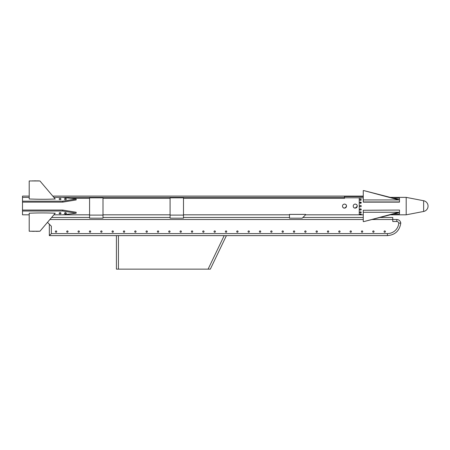 <?xml version="1.0" encoding="UTF-8"?>
<svg xmlns="http://www.w3.org/2000/svg" width="450" height="450" viewBox="0 0 450 450"><rect width="100%" height="100%" fill="white"/><g stroke="black" fill="none" stroke-linecap="round" stroke-linejoin="round"><path stroke-width="0.67" d="M359.91 212.361A0.669 0.472 180 0 0 361.249 212.361A0.669 0.472 180 0 0 359.91 212.361L360.579 211.77L361.249 212.31M359.91 214.279L361.249 214.279L359.91 214.279L360.579 213.874L361.232 214.217M359.91 206.1A0.669 0.669 0 0 0 360.917 206.679A0.669 0.669 0 0 0 360.917 205.515A0.669 0.669 0 0 0 359.91 206.1M359.91 209.486A0.669 0.619 180 0 0 360.579 210.105A0.669 0.619 180 0 0 361.249 209.486A0.669 0.619 180 0 0 360.579 208.868A0.669 0.619 180 0 0 359.91 209.486L360.579 208.806L361.249 209.486M359.91 202.708A0.669 0.619 -0 0 0 360.579 203.327A0.669 0.619 -0 0 0 361.249 202.708A0.669 0.619 -0 0 0 360.579 202.089A0.669 0.619 -0 0 0 359.91 202.708L359.91 202.736M361.249 202.736L359.91 202.759M359.91 199.834A0.669 0.472 -0 0 0 361.249 199.834A0.669 0.472 -0 0 0 359.91 199.834L359.916 199.884M361.249 199.884L359.91 199.929M361.249 214.954L359.91 214.819L361.249 214.954M359.91 197.916L361.249 197.916L359.933 197.977M360.579 197.809C361.344 198.264 361.125 198.343 359.91 198.039M398.773 199.929L363.859 190.597L398.773 199.558L398.773 199.929L363.262 199.929L363.262 202.129L399.488 202.129L399.488 198.141L393.261 198.141M363.262 201.938L399.488 201.938M363.859 190.597L363.262 190.597L363.859 190.603M363.262 199.929L363.262 190.603M363.262 210.257L399.488 210.066L363.262 210.257L363.262 221.591L363.859 221.597L363.262 221.597M393.261 214.054L399.488 214.054L399.488 210.257M398.773 212.265L363.859 221.591L398.773 212.636L398.773 212.265L363.262 212.265M406.192 197.376L423.636 200.734A5.468 5.468 0 0 1 423.636 211.466L423.636 200.734L423.636 211.466L406.192 214.819L406.192 197.376L390.274 197.376M359.91 214.819L359.241 214.819L359.241 197.792L344.486 197.792M305.572 214.819L302.22 218.171L289.474 218.171L289.474 214.397L305.572 214.397L305.572 214.819L359.241 214.819L359.241 197.792L360 197.792M353.205 206.1C353.329 204.874 353.998 204.204 355.219 204.086C360.332 204.913 354.032 211.208 353.205 206.1L353.205 206.1C353.329 207.321 353.998 207.99 355.219 208.108L357.216 206.353M354.448 204.238A2.014 2.014 0 0 1 357.221 205.898A2.014 2.014 0 0 1 354.831 208.074M354.448 207.956A2.014 2.014 0 0 1 353.363 206.871M342.473 206.1C342.591 204.874 343.266 204.204 344.486 204.086C349.594 204.913 343.299 211.208 342.473 206.1L342.473 206.1C342.591 207.321 343.266 207.99 344.486 208.108M345.701 207.703L346.483 206.353M344.098 204.126A2.014 2.014 0 0 1 346.5 206.1A2.014 2.014 0 0 1 344.098 208.074M363.262 196.566L344.486 196.566L344.486 198.332L183.493 198.332M361.164 197.792L363.262 197.792M29.211 197.387L22.5 197.387L22.5 196.093L29.211 196.093M62.747 202.129L22.5 202.129L22.5 201.178L62.747 201.178L62.747 202.129L76.163 199.929L76.163 198.984L62.747 197.387L53.876 197.387M62.747 197.387L344.486 197.387M89.578 198.332L71.297 198.332M102.999 197.837L89.578 197.837L89.578 215.1L102.999 215.1L102.999 197.837M170.078 198.332L102.999 198.332M183.493 197.837L170.078 197.837L170.078 215.1L183.493 215.1L183.493 197.837M66.437 213.165C65.767 213.981 65.098 213.981 64.429 213.165M65.43 212.462L66.437 213.21C65.767 214.088 65.098 214.088 64.423 213.21L65.43 212.462M61.071 213.165C60.401 213.981 59.732 213.981 59.062 213.165M60.064 212.462L61.071 213.21C60.401 214.088 59.732 214.088 59.057 213.21L60.064 212.462M29.211 231.232L29.211 213.21C38.115 212.833 46.789 212.833 55.238 213.21L39.943 231.232L29.211 231.232L39.009 231.289M22.5 211.016L22.5 210.066L62.747 210.066L76.163 212.265L76.163 213.21L62.747 211.016L22.5 211.016L22.5 214.813L29.211 214.813L22.5 214.813M62.747 210.066L62.747 211.016M53.876 214.813L62.747 214.813L76.163 213.21M64.429 199.029L65.43 198.405L66.437 199.029M65.43 198.315L66.437 198.984C65.767 199.946 65.098 199.946 64.423 198.984L65.43 198.315M59.062 199.029L60.064 198.405L61.071 199.029M60.064 198.315L61.071 198.984C60.401 199.946 59.732 199.946 59.057 198.984L60.064 198.315M39.943 180.962L55.238 198.984C47.655 199.367 38.981 199.367 29.211 198.984L29.211 180.962L39.943 180.962L32.181 180.889M62.747 201.178L76.163 198.984M22.5 197.387L22.5 201.178M34.172 180.861L36.366 180.849M37.339 180.855L39.009 180.906M37.339 231.339L36.366 231.351M34.172 231.339L32.181 231.306M89.578 215.1L89.578 218.171L102.999 218.171L102.999 215.1M170.078 215.1L170.078 218.171L183.493 218.171L183.493 215.1M22.5 210.066L22.5 202.129M191.379 231.587A0.669 0.669 0 0 0 192.386 232.166A0.669 0.669 0 0 0 192.386 231.007A0.669 0.669 0 0 0 191.379 231.587M180.045 231.587A0.669 0.669 0 0 0 181.052 232.166A0.669 0.669 0 0 0 181.052 231.007A0.669 0.669 0 0 0 180.045 231.587M146.042 231.587A0.669 0.669 0 0 0 147.049 232.166A0.669 0.669 0 0 0 147.049 231.007A0.669 0.669 0 0 0 146.042 231.587M270.72 231.587A0.669 0.669 0 0 0 271.727 232.166A0.669 0.669 0 0 0 271.727 231.007A0.669 0.669 0 0 0 270.72 231.587M350.061 231.587A0.669 0.669 0 0 0 351.067 232.166A0.669 0.669 0 0 0 351.067 231.007A0.669 0.669 0 0 0 350.061 231.587M89.37 231.587A0.669 0.669 0 0 0 90.377 232.166A0.669 0.669 0 0 0 90.377 231.007A0.669 0.669 0 0 0 89.37 231.587M259.386 231.587A0.669 0.669 0 0 0 260.392 232.166A0.669 0.669 0 0 0 260.392 231.007A0.669 0.669 0 0 0 259.386 231.587M304.723 231.587A0.669 0.669 0 0 0 305.73 232.166A0.669 0.669 0 0 0 305.73 231.007A0.669 0.669 0 0 0 304.723 231.587M123.373 231.587A0.669 0.669 0 0 0 124.38 232.166A0.669 0.669 0 0 0 124.38 231.007A0.669 0.669 0 0 0 123.373 231.587M168.711 231.587A0.669 0.669 0 0 0 169.718 232.166A0.669 0.669 0 0 0 169.718 231.007A0.669 0.669 0 0 0 168.711 231.587M282.054 231.587A0.669 0.669 0 0 0 283.061 232.166A0.669 0.669 0 0 0 283.061 231.007A0.669 0.669 0 0 0 282.054 231.587M338.726 231.587A0.669 0.669 0 0 0 339.733 232.166A0.669 0.669 0 0 0 339.733 231.007A0.669 0.669 0 0 0 338.726 231.587M361.395 231.587A0.669 0.669 0 0 0 362.402 232.166A0.669 0.669 0 0 0 362.402 231.007A0.669 0.669 0 0 0 361.395 231.587M225.382 231.587A0.669 0.669 0 0 0 226.389 232.166A0.669 0.669 0 0 0 226.389 231.007A0.669 0.669 0 0 0 225.382 231.587M66.701 231.587A0.669 0.669 0 0 0 67.708 232.166A0.669 0.669 0 0 0 67.708 231.007A0.669 0.669 0 0 0 66.701 231.587M248.051 231.587A0.669 0.669 0 0 0 249.058 232.166A0.669 0.669 0 0 0 249.058 231.007A0.669 0.669 0 0 0 248.051 231.587M293.389 231.587A0.669 0.669 0 0 0 294.396 232.166A0.669 0.669 0 0 0 294.396 231.007A0.669 0.669 0 0 0 293.389 231.587M316.058 231.587A0.669 0.669 0 0 0 317.064 232.166A0.669 0.669 0 0 0 317.064 231.007A0.669 0.669 0 0 0 316.058 231.587M384.064 231.587A0.669 0.669 0 0 0 385.071 232.166A0.669 0.669 0 0 0 385.071 231.007A0.669 0.669 0 0 0 384.064 231.587M372.729 231.587A0.669 0.669 0 0 0 373.736 232.166A0.669 0.669 0 0 0 373.736 231.007A0.669 0.669 0 0 0 372.729 231.587M112.039 231.587A0.669 0.669 0 0 0 113.046 232.166A0.669 0.669 0 0 0 113.046 231.007A0.669 0.669 0 0 0 112.039 231.587M157.376 231.587A0.669 0.669 0 0 0 158.383 232.166A0.669 0.669 0 0 0 158.383 231.007A0.669 0.669 0 0 0 157.376 231.587M55.367 231.587A0.669 0.669 0 0 0 56.374 232.166A0.669 0.669 0 0 0 56.374 231.007A0.669 0.669 0 0 0 55.367 231.587M202.714 231.587A0.669 0.669 0 0 0 203.721 232.166A0.669 0.669 0 0 0 203.721 231.007A0.669 0.669 0 0 0 202.714 231.587M100.704 231.587A0.669 0.669 0 0 0 101.711 232.166A0.669 0.669 0 0 0 101.711 231.007A0.669 0.669 0 0 0 100.704 231.587M214.048 231.587A0.669 0.669 0 0 0 215.055 232.166A0.669 0.669 0 0 0 215.055 231.007A0.669 0.669 0 0 0 214.048 231.587M327.392 231.587A0.669 0.669 0 0 0 328.399 232.166A0.669 0.669 0 0 0 328.399 231.007A0.669 0.669 0 0 0 327.392 231.587M134.707 231.587A0.669 0.669 0 0 0 135.714 232.166A0.669 0.669 0 0 0 135.714 231.007A0.669 0.669 0 0 0 134.707 231.587M236.717 231.587A0.669 0.669 0 0 0 237.724 232.166A0.669 0.669 0 0 0 237.724 231.007A0.669 0.669 0 0 0 236.717 231.587M78.036 231.587A0.669 0.669 0 0 0 79.043 232.166A0.669 0.669 0 0 0 79.043 231.007A0.669 0.669 0 0 0 78.036 231.587M47.475 222.351L51.345 226.221L49.331 224.207L49.331 235.614L51.345 233.601L49.331 235.614L116.415 235.614L116.415 269.151L210.324 269.151L226.417 235.614L116.415 235.614M400.702 223.065L400.798 223.065C400.359 220.877 399.032 219.69 396.804 219.516L396.804 221.524A2.014 2.014 0 0 1 398.779 223.144L400.798 223.065C399.549 230.822 395.083 235.001 387.411 235.614L226.417 235.614M49.888 219.516L363.262 219.516L49.888 219.516M396.804 221.524L392.777 221.524L392.777 219.516L371.981 219.516L392.777 219.516L392.777 217.502L379.822 217.502M363.262 217.502L302.889 217.502M289.474 217.502L183.493 217.502M170.078 217.502L102.999 217.502M89.578 217.502L51.593 217.502M398.779 223.144A11.402 11.402 0 0 1 387.411 233.601L51.345 233.601L51.345 226.221M387.411 233.601L387.411 235.614M118.423 269.151L118.423 235.614M224.184 235.614L208.091 269.151M406.192 214.819L390.274 214.819M363.262 214.819L361.249 214.819M289.474 214.819L183.493 214.819M52.779 196.093L363.262 196.093M170.078 214.819L102.999 214.819M89.578 214.819L53.871 214.819M396.804 219.516L392.777 219.516"/></g></svg>
